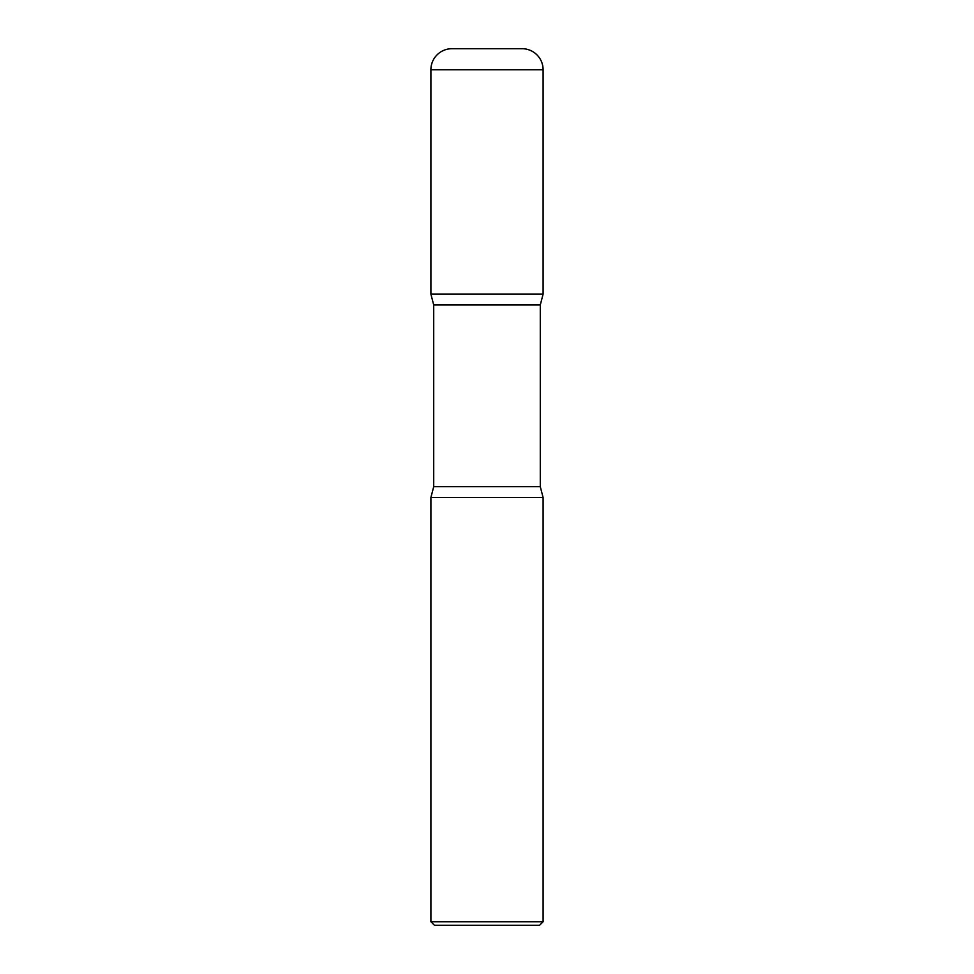 <?xml version="1.0" encoding="UTF-8"?>
<svg xmlns="http://www.w3.org/2000/svg" width="974" height="974" viewBox="0 0 974 974"><rect width="100%" height="100%" fill="white"/><g stroke="black" fill="none" stroke-linecap="round" stroke-linejoin="round"><path stroke-width="1.46" d="M430.898 69.738L430.898 294.16L543.102 294.16L430.898 294.16L433.71 304.972L540.29 304.972L543.102 294.16L543.102 69.738L430.898 69.738A21.038 21.038 0 0 1 451.936 48.7L522.064 48.7A21.038 21.038 0 0 1 543.102 69.738M540.29 486.696L433.71 486.696L430.898 497.519L543.102 497.519L430.898 497.519L430.898 921.733L543.102 921.733L543.102 497.519L540.29 486.696L540.29 304.972M543.102 921.733L539.535 925.3L434.465 925.3L430.898 921.733M433.71 486.696L433.71 304.972"/></g></svg>

